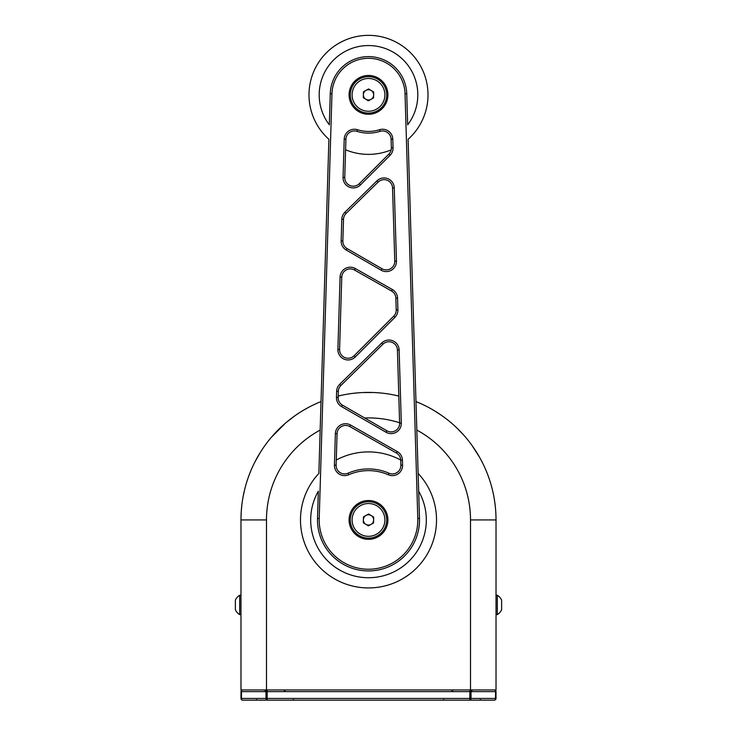 <?xml version="1.0" encoding="UTF-8"?>
<svg xmlns="http://www.w3.org/2000/svg" width="737" height="737" viewBox="0 0 737 737"><rect width="100%" height="100%" fill="white"/><g stroke="black" fill="none" stroke-linecap="round" stroke-linejoin="round"><path stroke-width="1.11" d="M336.118 465.416A8.503 8.503 0 0 0 348.03 473.209A51.01 51.01 0 0 1 388.97 473.209A8.503 8.503 0 0 0 400.873 465.167L400.725 460.174A8.503 8.503 0 0 0 396.432 453.043L349.762 426.539A8.503 8.503 0 0 0 337.067 433.669L336.127 465.167A8.503 8.503 0 0 0 336.118 465.416A8.503 8.503 0 0 1 336.127 465.167L334.423 465.111L335.372 433.623A10.198 10.198 0 0 1 350.6 425.056L397.271 451.56A10.198 10.198 0 0 1 402.43 460.128L402.577 465.111A10.198 10.198 0 0 1 388.288 474.766A49.305 49.305 0 0 0 348.712 474.766A10.198 10.198 0 0 1 334.423 465.111M342.852 241.229A8.503 8.503 0 0 0 347.099 248.599L382.006 268.747A8.503 8.503 0 0 0 394.756 261.128L392.554 187.907A8.503 8.503 0 0 0 378.109 182.085L346.049 213.472A8.503 8.503 0 0 0 343.506 219.285L342.852 240.981A8.503 8.503 0 0 0 342.852 241.229A8.503 8.503 0 0 1 342.852 240.981L341.148 240.925L341.802 219.239A10.198 10.198 0 0 1 344.861 212.256L376.92 180.869A10.198 10.198 0 0 1 394.258 187.852L396.451 261.082A10.198 10.198 0 0 1 381.158 270.221L346.252 250.064A10.198 10.198 0 0 1 341.148 240.925M338.154 397.74A8.503 8.503 0 0 0 342.401 405.101L386.87 430.777A8.503 8.503 0 0 0 399.62 423.158L397.418 349.983A8.503 8.503 0 0 0 382.964 344.17L340.881 385.525A8.503 8.503 0 0 0 338.338 391.329L338.154 397.483A8.503 8.503 0 0 0 338.154 397.74A8.503 8.503 0 0 1 338.154 397.483L336.459 397.436L336.643 391.283A10.198 10.198 0 0 1 339.683 384.309L381.775 342.963A10.198 10.198 0 0 1 399.122 349.928L401.315 423.102A10.198 10.198 0 0 1 386.022 432.25L341.553 406.575A10.198 10.198 0 0 1 336.459 397.436M339.591 349.753A8.503 8.503 0 0 0 354.101 355.759L393.733 316.136A8.503 8.503 0 0 0 396.211 309.872L395.861 298.163A8.503 8.503 0 0 0 391.559 291.014L354.451 270A8.503 8.503 0 0 0 341.765 277.149L339.591 349.495A8.503 8.503 0 0 0 339.591 349.753A8.503 8.503 0 0 1 339.591 349.495L337.896 349.449L340.07 277.094A10.198 10.198 0 0 1 355.289 268.526L392.397 289.54A10.198 10.198 0 0 1 397.565 298.107L397.916 309.816A10.198 10.198 0 0 1 394.931 317.343L355.308 356.966A10.198 10.198 0 0 1 337.896 349.449M344.759 177.7A8.503 8.503 0 0 0 359.269 183.706A8.503 8.503 0 0 1 344.759 177.442A8.503 8.503 0 0 0 344.759 177.7M419.482 518.397A51.01 51.01 0 0 1 419.51 519.926A51.01 51.01 0 0 0 419.482 518.397L418.137 473.43A68.007 68.007 0 0 1 368.5 587.933A68.007 68.007 0 0 1 318.863 473.43L328.895 139.284A59.513 59.513 0 0 1 368.5 35.358A59.513 59.513 0 0 1 408.105 139.284L418.671 491.201A57.808 57.808 0 0 1 368.5 577.734A57.808 57.808 0 0 1 318.329 491.201L317.518 518.397A51.01 51.01 0 0 0 317.49 519.926A51.01 51.01 0 0 1 317.518 518.397L319.213 518.443A49.305 49.305 0 0 0 368.5 569.231A49.305 49.305 0 0 0 417.787 518.443L419.482 518.397M360.467 184.913L359.269 183.706L388.869 154.107A8.503 8.503 0 0 0 391.356 147.842L391.089 139.192A8.503 8.503 0 0 0 380.034 131.343A38.26 38.26 0 0 1 356.966 131.343A38.26 38.26 0 0 0 380.034 131.343A38.26 38.26 0 0 1 356.966 131.343A8.503 8.503 0 0 0 345.911 139.192L344.759 177.442L343.055 177.396L344.207 139.146A10.198 10.198 0 0 1 357.482 129.721A36.555 36.555 0 0 0 379.518 129.721A10.198 10.198 0 0 1 392.793 139.146L393.051 147.796A10.198 10.198 0 0 1 390.066 155.314L360.467 184.913A10.198 10.198 0 0 1 343.055 177.396M330.259 93.719A38.26 38.26 0 0 1 368.5 56.611A38.26 38.26 0 0 1 406.741 93.719L407.672 124.811A49.305 49.305 0 0 0 368.5 45.556A49.305 49.305 0 0 0 329.328 124.811L330.259 93.719A38.26 38.26 0 0 1 368.5 56.611A38.26 38.26 0 0 1 406.741 93.719A38.26 38.26 0 0 0 368.5 56.611A38.26 38.26 0 0 0 330.259 93.719L331.963 93.774L319.213 518.443L331.963 93.774A36.555 36.555 0 0 1 368.5 58.315A36.555 36.555 0 0 1 405.037 93.774L406.741 93.719M345.589 149.786A59.513 59.513 0 0 0 391.163 149.887M370.978 99.366A5.131 5.131 0 0 0 371.153 90.467A5.131 5.131 0 0 0 363.369 94.769A5.131 5.131 0 0 0 370.978 99.366M384.889 95.184A16.389 16.389 0 0 0 368.822 78.481A16.389 16.389 0 0 0 352.111 94.548A16.389 16.389 0 0 0 368.178 111.25A16.389 16.389 0 0 0 384.889 95.184M373.576 97.929L368.38 100.794L363.304 97.726L363.424 91.803L368.62 88.937L373.696 92.005L373.576 97.929M370.987 524.422A5.131 5.131 0 0 0 371.153 515.522A5.131 5.131 0 0 0 363.369 519.834A5.131 5.131 0 0 0 370.987 524.422M368.389 525.849L363.313 522.791L363.424 516.867L368.611 513.993L373.687 517.052L373.576 522.984L368.389 525.849M384.889 520.23A16.389 16.389 0 0 0 368.804 503.537A16.389 16.389 0 0 0 352.111 519.622A16.389 16.389 0 0 0 368.196 536.315A16.389 16.389 0 0 0 384.889 520.23M336.275 460.035A68.007 68.007 0 0 1 400.725 460.035M317.518 518.397A51.01 51.01 0 0 0 368.5 570.935A51.01 51.01 0 0 0 419.51 519.926M320.162 430.086A102.01 102.01 0 0 0 266.49 519.926L266.49 689.952L470.51 689.952L470.51 519.926A102.01 102.01 0 0 0 416.838 430.086M399.601 422.771A102.01 102.01 0 0 0 364.714 417.98M420.753 403.609L415.981 401.573A127.519 127.519 0 0 1 496.019 519.926L496.019 689.952L470.51 689.952M501.63 606.791L501.63 600.093A11.396 11.396 0 0 0 497.309 595.247L497.309 614.63A11.396 11.396 0 0 0 501.63 609.785L501.63 607.334M241.285 511.109L241.137 513.569M241.054 515.596L241.045 516.057M241.81 505.407L241.331 510.465M266.49 689.952L240.981 689.952L240.981 519.926A127.519 127.519 0 0 1 321.019 401.573M338.2 396.064A127.519 127.519 0 0 1 398.8 396.064L393.613 394.903M495.282 506.264L495.19 505.435M494.886 502.993L494.14 498.138M495.817 512.805L495.752 511.745M495.411 507.489L495.356 506.936M492.03 488.272L491.432 486.042M493.901 496.802L493.716 495.826M493.624 495.338L493.136 492.989M488.327 476.314L487.535 474.195M487.166 473.255L486.678 472.021M479.547 457.235L472.012 445.461M479.962 457.981L479.124 456.507M478.258 455.015L477.843 454.314M482.965 463.73L480.653 459.252M457.548 428.648L464.098 435.53M440.468 414.655L433.955 410.491M425.958 406.087L421.96 404.152M425.737 405.976L424.908 405.562M421.214 403.812L420.431 403.461M419.16 402.899L415.981 401.573M426.023 406.124L425.562 405.884M371.863 392.452L370.96 392.434M368.988 392.406L368.343 392.406M373.862 392.517L362.364 392.554M381.315 393.051L380.393 392.959M379.776 392.904L375.925 392.628M375.64 392.609L374.764 392.563M347.689 394.12L347.118 394.212M358.458 392.803L352.747 393.383M350.812 393.641L351.291 393.576M310.839 406.188L309.706 406.769M307.366 408.012L302.852 410.601M315.933 403.747L315.012 404.171M313.4 404.926L312.857 405.184M311.143 406.032L310.673 406.271M310.489 406.373L310.019 406.603M293.105 417.078L291.622 418.183M294.957 415.751L286.61 422.181M300.162 412.259L297.923 413.715M297.702 413.872L296.744 414.507M285.431 423.176L271.345 437.327M258.991 454.591L258.687 455.098M260.161 452.675L254.993 461.813M263.524 447.534L262.114 449.616M261.994 449.8L261.34 450.795M260.778 451.689L260.299 452.435M244.564 489.93L243.182 496.333M250.663 471.192L250.294 472.095M249.944 472.97L248.784 476.001M239.691 604.939L239.691 595.247A11.396 11.396 0 0 0 235.37 600.093L235.37 609.785A11.396 11.396 0 0 0 239.691 614.63L239.691 604.939M469.81 700.15L469.81 691.647L471.017 691.647L471.017 698.446L495.522 698.446L495.522 691.647L496.019 691.647A1.704 1.704 0 0 0 494.315 689.952A1.704 1.704 0 0 1 496.019 691.647L496.019 698.446A1.704 1.704 0 0 1 494.315 700.15L242.685 700.15A1.704 1.704 0 0 1 240.981 698.446L240.981 691.647A1.704 1.704 0 0 1 242.685 689.952A1.704 1.207 -90 0 0 241.478 691.647L241.478 698.446L471.017 698.446A1.704 1.207 90 0 1 469.81 700.15L481.418 700.15L480.22 699.653M267.19 700.15A1.704 1.207 -90 0 1 265.983 698.446L265.983 691.647L267.19 691.647L267.19 700.15L255.582 700.15L256.78 699.653M241.183 512.722L241.017 516.923M423.158 404.714L422.375 404.346M477.419 453.614L476.986 452.914M402.577 465.111L400.873 465.167A8.503 8.503 0 0 1 388.97 473.209A51.01 51.01 0 0 0 348.03 473.209L348.712 474.766M347.099 248.599L346.252 250.064M342.401 405.101L341.553 406.575M355.308 356.966L354.101 355.759M386.704 94.87A18.204 18.204 0 0 0 368.5 76.657A18.204 18.204 0 0 0 350.296 94.87A18.204 18.204 0 0 0 368.5 113.074A18.204 18.204 0 0 0 386.704 94.87M349.089 94.87A19.411 19.411 0 0 1 368.5 75.46A19.411 19.411 0 0 1 387.911 94.87A19.411 19.411 0 0 1 368.5 114.272A19.411 19.411 0 0 1 349.089 94.87M386.704 519.926A18.204 18.204 0 0 0 368.5 501.722A18.204 18.204 0 0 0 350.296 519.926A18.204 18.204 0 0 0 368.5 538.13A18.204 18.204 0 0 0 386.704 519.926M349.089 519.926A19.411 19.411 0 0 1 368.5 500.515A19.411 19.411 0 0 1 387.911 519.926A19.411 19.411 0 0 1 368.5 539.327A19.411 19.411 0 0 1 349.089 519.926M417.787 518.443L405.037 93.774M344.207 139.146L345.911 139.192A8.503 8.503 0 0 1 356.966 131.343A38.26 38.26 0 0 0 380.034 131.343L379.518 129.721M392.793 139.146L391.089 139.192A8.503 8.503 0 0 0 380.034 131.343M390.066 155.314L388.869 154.107A8.503 8.503 0 0 0 391.356 147.842L393.051 147.796M397.565 298.107L395.861 298.163A8.503 8.503 0 0 0 391.559 291.014L392.397 289.54M394.931 317.343L393.733 316.136A8.503 8.503 0 0 0 396.211 309.872L397.916 309.816M355.289 268.526L354.451 270A8.503 8.503 0 0 0 341.765 277.149L340.07 277.094M339.683 384.309L340.881 385.525A8.503 8.503 0 0 0 338.338 391.329L336.643 391.283M399.122 349.928L397.418 349.983A8.503 8.503 0 0 0 382.964 344.17L381.775 342.963M386.022 432.25L386.87 430.777A8.503 8.503 0 0 0 399.62 423.158L401.315 423.102M344.861 212.256L346.049 213.472A8.503 8.503 0 0 0 343.506 219.285L341.802 219.239M394.258 187.852L392.554 187.907A8.503 8.503 0 0 0 378.109 182.085L376.92 180.869M381.158 270.221L382.006 268.747A8.503 8.503 0 0 0 394.756 261.128L396.451 261.082M350.6 425.056L349.762 426.539A8.503 8.503 0 0 0 337.067 433.669L335.372 433.623M402.43 460.128L400.725 460.174A8.503 8.503 0 0 0 396.432 453.043L397.271 451.56M356.966 131.343L357.482 129.721M388.97 473.209L388.288 474.766M496.019 519.926L470.51 519.926M240.981 519.926L266.49 519.926M494.315 700.15A1.704 1.207 90 0 0 495.522 698.446L496.019 698.446M242.685 700.15A1.704 1.704 0 0 1 240.981 698.446L241.478 698.446A1.704 1.207 -90 0 0 242.685 700.15M240.981 691.647L265.983 691.647A1.704 1.207 -90 0 1 267.19 689.952L267.19 691.647L469.81 691.647L469.81 689.952A1.704 1.207 90 0 1 471.017 691.647L495.522 691.647A1.704 1.207 90 0 0 494.315 689.952M496.019 614.63L497.309 614.63M496.019 595.247L497.309 595.247M240.981 595.247L239.691 595.247M240.981 614.63L239.691 614.63M293.188 699.653L294.395 700.15M443.812 699.653L442.605 700.15M471.367 690.799L472.841 689.952M452.665 690.799L451.191 689.952M284.335 690.799L285.809 689.952M265.633 690.799L264.159 689.952"/></g></svg>
